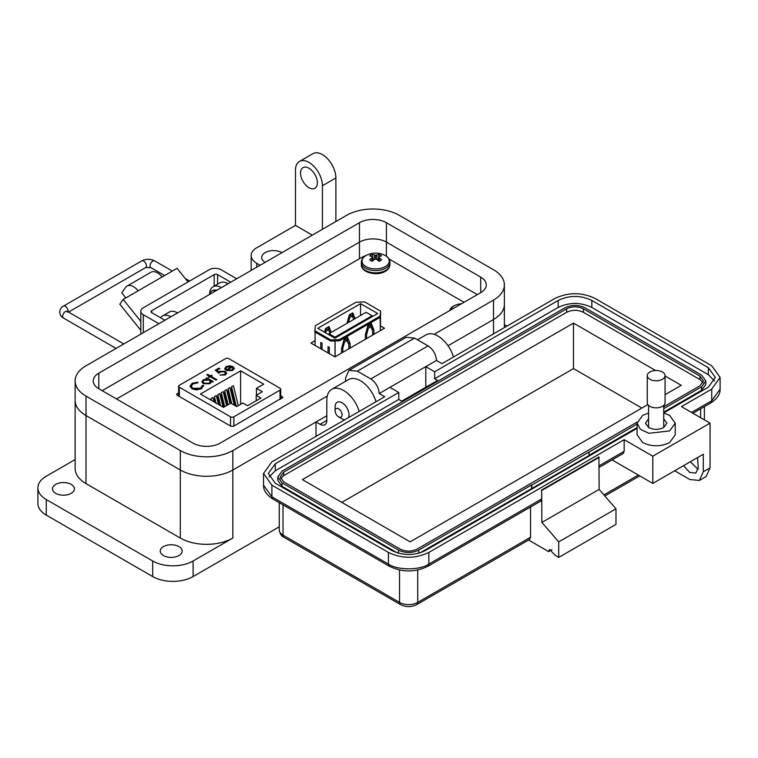 <?xml version="1.0" encoding="UTF-8"?>
<svg xmlns="http://www.w3.org/2000/svg" width="758" height="758" viewBox="0 0 758 758"><rect width="100%" height="100%" fill="white"/><g stroke="black" fill="none" stroke-linecap="round" stroke-linejoin="round"><path stroke-width="1.14" d="M320.767 348.727L320.767 342.398L322.046 343.137L322.046 349.466L322.046 343.137M328.034 352.925L328.034 346.596L329.323 347.335L329.323 353.664L329.323 347.335M380.355 330.621L380.601 311.121L380.09 316.152L339.461 339.612L330.734 339.916L330.734 341.1L335.017 340.948L335.017 356.8M315.072 345.44L315.072 332.061M341.545 353.029L341.545 348.509L344.113 339.262L347.534 337.291L350.101 343.573L350.101 348.093M348.822 348.832L348.822 344.691L347.107 340.503L344.539 341.981L342.834 348.14L342.834 352.29M380.09 316.152L380.345 330.63M335.093 356.753L335.093 340.948L339.461 340.797L380.09 317.346M372.614 335.093L372.614 330.952L370.899 326.764L368.331 328.242L366.626 334.411L366.626 338.551M365.337 339.29L365.337 334.771L367.905 325.533L371.325 323.552L373.893 329.834L373.893 334.354M330.081 333.075L328.072 327.096M325.125 330.081L327.086 328.944L328.546 329.787L329.929 333.169M353.872 319.336L351.864 313.357M348.917 316.342L350.878 315.205L352.337 316.048L353.721 319.431M380.601 311.121L364.693 301.93L355.966 302.234L315.337 325.684L314.826 331.909L330.734 341.1M339.461 339.612L339.461 340.797M377.655 313.518L360.543 303.636L317.773 328.328L334.884 338.21L377.655 313.518M330.734 339.916L314.826 330.725M325.552 332.819L325.978 331.265L328.546 329.787M331.331 332.355L328.972 326.575L325.552 328.546L324.528 332.231M355.123 318.616L352.764 312.836L349.343 314.816L346.984 323.315M348.386 322.51L349.77 317.526L352.337 316.048M360.543 315.489L360.543 303.636M372.093 328.148L372.093 329.683L372.083 328.129M347.107 340.503L345.657 339.66L343.687 340.797M346.633 337.812L348.652 344.265M370.425 324.073L372.443 330.535M370.899 326.764L369.449 325.921L367.478 327.058M353.361 318.549L354.791 318.805M348.756 316.939L349.77 317.526M324.964 330.678L325.978 331.265M329.569 332.288L331 332.544M342.834 348.14L341.811 347.552M344.539 341.981L343.526 341.394M350.101 343.573L348.652 342.73M366.626 334.411L365.602 333.823M368.331 328.242L367.317 327.655M373.893 329.834L372.443 328.991M328.972 333.719L334.96 337.177L372.083 315.745L366.095 312.287L328.972 333.719L328.972 334.799M372.083 315.745L372.083 316.73M334.96 337.177L334.96 338.163M315.072 340.655L310.932 343.052L334.884 356.876L384.495 328.233L380.345 325.836M366.398 255.304L362.305 257.085L116.552 398.973M464.038 302.3L388.949 258.952M178.632 392.777L176.567 394.397M177.069 395.164L177.069 393.686L177.164 395.221L230.858 426.223L233.521 426.28L282.781 397.41M282.279 398.13L282.184 396.586L280.716 395.742M233.881 426.072L233.881 416.796L280.024 390.152A2.378 1.374 180 0 0 280.716 389.186A2.378 1.374 180 0 0 280.024 388.21L228.831 358.657A2.378 1.374 0 0 0 225.467 358.657L179.324 385.291A2.378 1.374 0 0 0 178.632 386.267A2.378 1.374 0 0 0 179.324 387.234L230.517 416.796L230.517 426.024M233.113 368.369L234.07 368.199L232.858 370.482L226.235 370.435L224.813 368.748L226.14 366.578L230.044 365.801L233.009 366.701L227.192 370.065L231.957 370.075L232.99 367.905L234.07 367.706L234.317 368.587M233.104 368.814L232.99 367.905M210.279 376.792L209.142 377.446L208.336 376.991L209.483 376.328L206.849 374.812L207.654 374.348L210.279 375.864L211.425 375.21L212.221 375.665L211.084 376.328L216.788 379.625L215.992 380.09L210.279 376.792M203.551 386.21L203.495 385.405L201.495 388.721L196.256 389.944L191.954 388.759L190.021 386.125L192.115 383.321L197.866 382.155L197.696 382.866L192.977 383.88L191.243 386.21L192.807 388.333L200.576 388.2L202.272 385.5L203.495 385.405L203.57 385.964M202.272 386.068L202.272 385.5M263.708 384.164L256.441 388.361L262.344 391.772L256.185 395.325L260.885 398.035L247.544 405.748L242.835 403.029L236.676 406.582L230.783 403.18L223.506 407.378L200.415 394.037L240.618 370.833L263.708 384.164M233.881 416.796A2.378 1.374 180 0 1 230.517 416.796M211.444 381.975L210.023 383.671L203.239 383.671L201.874 381.767L203.305 379.758L207.256 379L206.053 378.308L206.849 377.844L213.368 381.606L211.463 381.748M224.472 371.79L220.351 371.894L218.844 373.296L215.31 370.198L218.958 368.085L219.877 368.615L216.845 370.359L218.711 371.989L219.583 371.287L225.306 371.354L226.689 373.192L225.334 374.954L220.104 375.077L224.472 374.405L225.42 373.078L224.472 371.79M231.957 370.075L231.957 370.567L227.192 370.558L227.192 370.065M230.044 365.801L233.009 367.194M226.14 366.578L226.14 367.071L230.044 366.294M224.813 369.241L226.14 367.071M234.07 368.199L234.298 368.833M231.957 370.567L232.99 368.397M211.084 376.328L216.362 379.872M211.425 375.21L211.795 375.911M210.279 375.864L210.279 376.356L211.425 375.703M207.654 374.348L210.279 376.356M209.483 376.328L208.763 377.238M203.495 385.898L202.291 385.993L200.576 388.2M192.807 388.333L192.807 388.835L200.576 388.693M191.262 386.466L192.807 388.835M192.115 383.321L192.115 383.813L197.866 382.648M190.031 386.372L192.115 383.813M256.441 395.174L256.441 388.361M240.618 404.308L240.618 370.833M234.942 405.577L231.541 391.545L231.541 386.76L233.426 385.67L238.268 405.663M227.078 405.312L224.7 395.486L224.7 390.711L226.585 389.621L229.977 403.635M214.637 402.252L214.438 396.633L216.324 395.543L218.484 404.469M219.176 404.867L217.859 399.438L217.859 394.662L219.744 393.573L223.013 407.093M211.018 400.158L211.018 398.613L212.903 397.524L213.946 401.854M223.657 407.292L221.279 397.467L221.279 392.682L223.165 391.592L226.557 405.615M230.498 403.341L228.12 393.516L228.12 388.731L230.006 387.641L234.25 405.179M256.185 395.325L256.185 400.755M207.256 379L203.305 380.26L201.893 382.004M203.305 379.758L203.305 380.26M206.849 377.844L212.941 381.852M224.472 374.405L225.391 373.324M220.9 374.613L220.9 375.106L224.472 374.897M225.306 371.354L226.661 373.448M219.583 371.287L219.583 371.78L225.306 371.846M218.711 371.989L218.711 372.481L219.583 371.78M216.845 370.359L218.711 372.481M218.958 368.085L219.45 368.862M215.651 370.491L218.958 368.577M225.912 368.568L226.983 367.014L231.417 366.701L226.471 370.046L231.417 366.701M225.912 368.833L226.471 370.046M231.541 386.76L236.288 406.354M224.7 390.711L228.092 404.725M214.438 396.633L215.983 403.029M217.859 394.662L220.521 405.644M211.018 398.613L211.454 400.413M221.279 392.682L224.671 406.705M228.12 388.731L231.758 403.739M210.364 381.871L209.246 383.681L204.044 383.709L203.021 381.985M226.471 369.553L225.912 368.341M204.11 380.213L209.322 380.194L210.392 381.625L209.246 383.188L204.044 383.216L203.002 381.738L204.11 380.213M204.044 383.709L204.044 383.216M209.246 383.681L209.246 383.188M434.135 334.344L493.505 300.064A37.151 21.451 0 0 0 504.383 284.904A37.151 21.451 0 0 0 493.505 269.734L399.21 215.291A37.151 21.451 0 0 0 346.671 215.291L86.005 365.782A37.151 21.451 0 0 0 75.127 380.952A37.151 21.451 0 0 0 86.005 396.112L180.309 450.555A37.151 21.451 0 0 0 232.839 450.555L327.238 396.055M98.805 388.731A19.054 11 180 0 1 93.225 380.952A19.054 11 180 0 1 98.805 373.173L359.463 222.681A19.054 11 180 0 1 386.409 222.681L480.705 277.125A19.054 11 180 0 1 486.285 284.904A19.054 11 180 0 1 480.705 292.673L220.047 443.165A19.054 11 180 0 1 193.101 443.165L98.805 388.731L98.805 373.173M493.505 300.064L493.505 319.506L448.035 345.762L493.505 319.506A37.151 21.451 0 0 0 504.383 304.346L504.383 284.904M316.02 436.362L316.02 421.979L232.839 469.998L232.839 538.057A37.151 21.451 180 0 1 180.309 538.057L86.005 483.613A37.151 21.451 180 0 1 75.127 468.444L75.127 400.395A37.151 21.451 0 0 0 86.005 415.555L180.309 469.998A37.151 21.451 0 0 0 232.839 469.998L326.802 415.754M359.463 258.724L359.463 242.124L102.178 390.673L359.463 242.124A19.054 11 180 0 1 386.409 242.124L477.341 294.625L386.409 242.124L386.409 256.261M140.808 330.317L119.83 304.223L123.194 299.438L138.164 290.797A13.028 7.523 -120 0 0 127.041 286.06A13.028 7.523 -120 0 0 125.582 287.424L121.773 292.844L125.837 297.903M188.031 281.948L177.088 268.323L162.117 276.964A13.028 7.523 -120 0 0 150.994 272.236L127.041 286.06M131.39 294.701L131.409 294.673A3.506 2.028 60 0 1 131.807 294.312A3.506 2.028 60 0 1 132.356 294.151M140.808 321.345L123.194 299.438M214.173 286.154L214.173 274.623L151.733 310.676A2.416 1.393 0 0 0 151.022 311.671A2.416 1.393 0 0 0 151.733 312.656L164.884 320.246M236.733 278.764L221.128 269.753A8.471 4.889 0 0 0 209.151 269.753L143.29 307.776A8.471 4.889 0 0 0 140.808 311.235A8.471 4.889 0 0 0 143.29 314.693L158.896 323.704M214.173 274.623A2.416 1.393 180 0 1 217.593 274.623L230.745 282.222M216.854 290.238A13.274 7.665 -120 0 0 212.581 290.598L211.833 291.034A13.274 7.665 -120 0 0 209.388 294.549M216.106 290.674A13.274 7.665 -120 0 0 211.833 291.034M335.121 410.817A4.918 2.843 60 0 1 338.599 408.808A4.918 2.843 60 0 1 342.076 414.834A4.918 2.843 60 0 1 338.599 416.843A4.918 2.843 60 0 1 335.121 410.817L335.121 406.8A9.845 5.685 60 0 1 337.158 402.299A9.845 5.685 60 0 1 342.076 402.782A9.845 5.685 60 0 1 349.04 414.834A9.845 5.685 60 0 1 348.509 417.611M342.076 418.852L338.599 416.843L342.076 418.852A9.845 5.685 60 0 0 344.748 419.78M163.463 555.548A10.953 6.32 180 0 1 160.26 551.075A10.953 6.32 180 0 1 167.016 545.239A10.953 6.32 180 0 1 178.954 546.603A10.953 6.32 180 0 1 182.166 551.075A10.953 6.32 180 0 1 175.401 556.922A10.953 6.32 180 0 1 163.463 555.548M55.704 493.335A10.953 6.32 180 0 1 52.492 488.863A10.953 6.32 180 0 1 59.257 483.017A10.953 6.32 180 0 1 71.195 484.39A10.953 6.32 180 0 1 74.398 488.863A10.953 6.32 180 0 1 67.633 494.709A10.953 6.32 180 0 1 55.704 493.335M265.167 262.344A11.91 6.879 180 0 1 261.681 257.483A11.91 6.879 180 0 1 269.033 251.135A11.91 6.879 180 0 1 282.014 252.622M308.951 187.681A11.91 6.879 60 0 1 301.172 177.192A11.91 6.879 60 0 1 303.001 167.651A11.91 6.879 60 0 1 308.951 168.238A11.91 6.879 60 0 1 316.73 178.727A11.91 6.879 60 0 1 314.902 188.268A11.91 6.879 60 0 1 308.951 187.681M75.127 459.566L46.266 476.223A28.577 16.496 0 0 0 37.9 487.887L37.9 503.445A28.577 16.496 0 0 0 46.266 515.108L152.69 576.554A28.577 16.496 0 0 0 193.101 576.554L279.257 526.81M232.839 538.057L193.101 560.996A28.577 16.496 180 0 1 152.69 560.996L152.69 576.554M37.9 487.887A28.577 16.496 0 0 0 46.266 499.55L152.69 560.996M232.839 450.555L232.839 469.998A37.151 21.451 180 0 1 180.309 469.998L180.309 538.057M312.315 235.122L295.478 225.401L256.754 247.762A19.054 11 0 0 0 251.173 255.541A19.054 11 0 0 0 256.754 263.32L260.117 265.262M75.127 380.952L75.127 400.395A37.151 21.451 0 0 0 86.005 415.555L180.309 469.998L180.309 450.555M316.02 421.979L320.065 424.309L326.802 420.415A9.522 5.495 60 0 1 324.831 424.783A9.522 5.495 60 0 1 320.065 424.309M493.505 333.899L493.505 319.506A37.151 21.451 0 0 0 504.383 304.346L504.383 327.617M359.188 411.442A23.811 13.748 -120 0 0 331.729 389.299A23.811 13.748 -120 0 0 326.802 400.196L326.802 420.415M376.025 401.721A23.811 13.748 -120 0 0 348.566 379.578L331.729 389.299M453.483 356.999A23.811 13.748 -120 0 0 426.024 334.856L417.487 339.783M506.969 326.12L504.383 324.623M295.478 225.401L295.478 170.18A19.054 11 -120 0 1 299.429 161.463A19.054 11 -120 0 1 314.106 166.571A19.054 11 -120 0 1 322.425 185.738L322.425 229.295M299.429 161.463L312.893 153.684A19.054 11 60 0 1 327.579 158.792A19.054 11 60 0 1 335.889 177.959L335.889 221.516M170.872 316.787A16.667 9.627 -120 0 0 162.544 315.963A16.667 9.627 -120 0 0 160.611 317.782M162.544 315.963L169.28 312.069A16.667 9.627 60 0 1 177.609 312.902M221.393 287.623A16.667 9.627 -120 0 0 213.055 286.799A16.667 9.627 -120 0 0 209.615 293.81M213.055 286.799L219.792 282.905A16.667 9.627 60 0 1 228.13 283.729M359.463 222.681L359.463 242.124A19.054 11 180 0 1 386.409 242.124L386.409 222.681M637.108 423.144L637.108 434.808L642.689 442.587C651.672 446.85 660.654 446.85 669.636 442.587L675.217 434.808L675.217 423.144L669.636 430.923L648.876 433.301L640.32 429.255L637.108 423.144L642.689 415.365L648.583 413.053M648.583 418.767L645.446 423.144L648.583 427.512C653.633 429.909 658.693 429.909 663.743 427.512L666.879 423.144L663.743 418.767M551.995 549.654L548.621 551.597L528.572 540.028M699.369 480.468L703.31 471.751L703.31 454.25L652.799 483.414L652.799 456.193L710.047 423.144L710.047 467.866L706.105 476.583L699.369 480.468L689.837 479.53L674.686 470.775M548.621 551.597L549.607 549.417L555.358 555.491L558.722 557.433L558.722 541.875L541.885 522.433L541.657 490.019L541.657 498.972L540.672 501.152L427.853 566.283A4.766 2.748 -120 0 0 428.839 564.104L541.657 498.972M530.543 506.998L530.543 537.27L529.558 539.459L416.739 604.59A4.766 2.748 -120 0 0 417.724 602.411A12.858 7.428 180 0 1 399.542 602.411L283.018 535.139A12.858 7.428 180 0 1 279.257 529.889L279.257 502.687M558.722 557.433L615.979 524.375L615.979 508.826L599.142 489.384L598.915 456.97L541.657 490.019M697.568 457.567L698.26 467.658L695.797 473.106L689.619 472.386L683.564 465.649M698.118 469.354L690.301 461.764M710.047 423.144L681.423 406.61L711.734 389.119L720.1 377.446L711.734 365.782L595.21 298.51C581.737 292.114 568.263 292.114 554.799 298.51L441.98 363.641L436.475 360.467C435.983 354.28 433.169 349.419 428.062 345.885L414.588 338.106L406.25 337.282L349.002 370.34L345.553 377.967L345.553 381.321M599.142 457.358L541.885 490.417M541.885 522.433L599.142 489.384M558.722 541.875L615.979 508.826M599.142 465.782L624.166 451.332L624.166 439.668L428.839 552.44C415.375 558.835 401.901 558.835 388.428 552.44L271.904 485.167L263.538 473.504L271.904 461.83L384.723 396.699L379.227 393.525L389.915 387.347L398.784 392.473L275.277 463.782L268.304 473.504L275.277 483.225L391.801 550.498C403.019 555.822 414.247 555.822 425.475 550.498L637.108 428.308M652.799 483.414L613.061 460.476L613.061 459.357M663.743 412.93L708.36 387.167L715.334 377.446L708.36 367.725L591.837 300.452C580.619 295.127 569.391 295.127 558.163 300.452L434.656 371.761L425.788 366.645L436.475 360.467M652.799 456.193L624.166 439.668M379.227 393.525C378.697 387.347 375.892 382.487 370.804 378.943L357.34 371.164L349.002 370.34M624.166 451.332L623.18 453.511L599.142 467.392M663.743 413.053L669.636 415.365L675.217 423.144M269.09 477L275.277 470.775L398.784 399.466L401.702 401.153L437.574 380.45L434.656 378.763L434.656 371.761M389.915 387.347L425.788 366.645L425.788 387.253M434.656 378.763L558.163 307.454C569.391 302.129 580.619 302.129 591.837 307.454L708.36 374.727L714.548 380.952M398.784 399.466L398.784 392.473M531.784 488.597L531.784 485.101L589.032 452.052L589.032 455.549L420.093 552.828M397.183 552.828L282.014 486.333L277.826 480.496L277.826 477L282.014 471.163L564.9 307.843C571.636 304.65 578.373 304.65 585.1 307.843L701.624 375.115L705.812 380.952L701.624 386.779L663.743 408.657M705.812 380.952L705.812 384.448L701.624 390.285L663.743 412.153M637.108 427.531L589.032 455.283M589.032 452.052L637.108 424.025M531.557 488.474L531.557 484.968L418.738 550.109C412.001 553.302 405.265 553.302 398.537 550.109L282.014 482.837L277.826 477M637.213 422.026L417.052 549.133C411.442 551.767 405.833 551.767 400.215 549.133L283.691 481.861L280.204 477L283.691 472.139L566.586 308.819C572.195 306.185 577.804 306.185 583.423 308.819L699.947 376.091L703.433 380.952L699.947 385.813L663.743 406.714M280.602 478.753L283.691 475.636L566.586 312.315C572.195 309.652 577.804 309.652 583.423 312.315L699.947 379.587L703.036 382.705M665.06 375.977L681.253 385.32L665.06 394.672M647.882 404.592L410.154 541.847L302.385 479.625L573.484 323.107L655.594 370.51M573.484 323.107L573.484 368.606L641.846 408.069M341.792 502.374L573.484 368.606M665.06 375.636L665.06 402.697A8.897 5.135 180 0 1 662.454 406.335A8.897 5.135 180 0 1 652.761 407.453A8.897 5.135 180 0 1 647.266 402.697L647.266 375.636A8.897 5.135 180 0 1 649.871 372.007A8.897 5.135 180 0 1 659.574 370.889A8.897 5.135 180 0 1 665.06 375.636A8.897 5.135 180 0 1 662.454 379.275A8.897 5.135 180 0 1 652.761 380.383A8.897 5.135 180 0 1 647.266 375.636M461.556 303.731A20.722 20.722 0 0 0 455.321 305.218L455.321 305.218A13.578 7.836 -0 0 0 453.587 306.071A13.578 7.836 -0 0 0 449.74 310.553M370.804 255.076A6.831 3.942 -0 0 0 369.696 255.91A20.722 10.877 55.8 0 1 371.79 256.545A20.674 5.391 72.4 0 1 372.273 257.142A20.674 7.476 99.2 0 0 371.79 257.928A20.722 12.962 115.5 0 0 369.696 259.814A6.831 3.942 0 0 0 370.804 260.657A6.831 3.942 0 0 0 372.244 261.292A20.722 10.877 -55.8 0 1 374.433 259.454A20.674 14.497 -32.3 0 1 375.636 259.084A20.674 14.497 32.3 0 1 376.83 259.454A20.722 10.877 55.8 0 1 379.019 261.292A6.831 3.942 0 0 0 380.469 260.657A6.831 3.942 0 0 0 381.568 259.814A20.722 12.962 -115.5 0 0 379.474 257.928A20.674 7.476 -99.2 0 0 378.991 257.142A20.674 5.391 -72.4 0 1 379.474 256.545A20.722 10.877 -55.8 0 1 381.568 255.91A6.831 3.942 0 0 0 379.019 254.432A20.722 12.962 115.5 0 0 376.83 255.02A20.674 16.581 140.4 0 0 375.636 255.2A20.674 16.581 -140.4 0 0 374.433 255.02A20.722 12.962 -115.5 0 0 372.244 254.432A6.831 3.942 -0 0 0 370.804 255.076M366.029 255.512A13.578 7.836 -0 0 0 366.029 266.598A13.578 7.836 -0 0 0 385.235 266.598A13.578 7.836 -0 0 0 383.501 254.669L383.501 254.669A20.722 20.722 0 0 0 367.763 254.669L367.763 254.669A13.578 7.836 -0 0 0 366.029 255.512M372.074 261.235L371.79 257.928M372.709 260.875L372.273 257.142M373.012 260.61L372.244 254.432M374.168 259.662L374.433 255.02M375.636 259.084L375.636 255.2M377.096 259.662L376.83 255.02M378.261 260.61L379.019 254.432M378.555 260.875L378.991 257.142M379.19 261.235L379.474 257.928M282.184 396.586L282.184 398.187M179.324 396.472L179.324 387.234M280.024 390.152L280.024 399.428M86.005 396.112L86.005 483.613M480.705 277.125L480.705 292.673M131.409 294.673L132.318 294.151M151.733 310.676L151.733 312.656M162.117 276.964L138.164 290.797M217.593 284.174L217.593 274.623M143.29 332.715L143.29 314.693M67.367 312.078L67.32 311.367A3.866 2.227 120 0 0 64.345 312.4A3.866 2.227 120 0 0 62.658 316.285A3.866 2.227 120 0 0 63.464 318.057C61.445 317.223 60.166 315.233 59.645 312.078C60.166 308.932 61.445 306.943 63.464 306.109A3.866 2.227 -120 0 1 66.439 307.142A3.866 2.227 -120 0 1 68.125 311.026A3.866 2.227 -120 0 1 68.031 311.775M164.609 275.524L150.861 267.593L145.621 267.593A3.866 2.227 -120 0 0 146.417 265.821A3.866 2.227 -120 0 0 144.731 261.936A3.866 2.227 -120 0 0 141.755 260.904L63.464 306.109M150.861 267.593A3.866 2.227 -60 0 1 150.065 265.821A3.866 2.227 -60 0 1 152.794 261.093A3.866 2.227 -60 0 1 154.727 260.904C150.406 258.762 146.076 258.762 141.755 260.904M193.101 560.996L193.101 576.554M256.754 263.32L256.754 267.204M46.266 499.55L46.266 515.108M335.889 177.959L322.425 185.738M638.312 475.058L603.927 494.908M710.047 467.866L703.31 471.751M279.257 529.889C279.958 533.869 281.55 536.351 284.004 537.318A4.766 2.748 -60 0 1 283.018 535.139L283.018 504.856M284.004 537.318L400.527 604.59A4.766 2.748 -60 0 1 399.542 602.411L399.542 570.025M530.543 537.27L417.724 602.411L417.724 570.025M428.839 552.44L428.839 564.104C419.752 570.395 397.524 570.395 388.428 564.104L271.904 496.831L263.538 485.167L263.538 473.504M700.619 417.696L700.619 408.808M691.523 412.447L711.734 400.783L711.734 389.119M263.538 485.167C263.32 490.199 266.437 494.813 272.889 499.01A4.766 2.748 -60 0 1 271.904 496.831L271.904 485.167M272.889 499.01L389.413 566.283A4.766 2.748 -60 0 1 388.428 564.104L388.428 552.44M692.916 413.252L710.748 402.962A4.766 2.748 -120 0 0 711.734 400.783L720.1 389.119L720.1 377.446M428.062 345.885L370.804 378.943M558.163 307.454L558.163 300.452M591.837 307.454L591.837 300.452M708.36 374.727L708.36 367.725M275.277 470.775L275.277 463.782M357.34 371.164L414.588 338.106M701.624 390.285L701.624 386.779M282.014 486.333L282.014 482.837M398.537 553.226L398.537 550.109M418.738 553.226L418.738 550.109M283.691 475.636L283.691 472.139M699.947 376.091L699.947 379.587M583.423 308.819L583.423 312.315M566.586 308.819L566.586 312.315M367.763 254.669L365.953 255.55C362.978 257.303 361.443 259.558 361.348 262.325A14.288 8.253 -0 0 0 365.527 268.161A14.288 8.253 -0 0 0 385.737 268.161A14.288 8.253 -0 0 0 389.925 262.325L389.925 264.57A14.288 8.253 -0 0 1 385.737 270.407A14.288 8.253 -0 0 1 365.527 270.407A14.288 8.253 -0 0 1 361.348 264.57C360.836 272.577 377.001 276.528 385.31 271.345C388.286 269.592 389.82 267.337 389.925 264.57M178.632 386.267L178.632 396.064M191.243 386.703L191.243 386.21M225.42 373.571L225.42 373.078M280.716 389.186L280.716 399.03M203.002 382.231L203.002 381.738M210.392 382.117L210.392 381.625M140.808 334.145L140.808 311.235M67.32 311.367L123.791 343.971M63.464 318.057L116.069 348.424M145.621 267.593L68.561 312.078M189.604 281.038L185.322 278.565M172.331 271.07L154.727 260.904M251.173 270.426L251.173 255.541M639.714 475.863L604.856 495.978M416.739 604.59C411.338 607.262 405.937 607.262 400.527 604.59M704.381 419.875L704.381 406.639M427.853 566.283C415.043 572.48 402.233 572.48 389.413 566.283M710.748 402.962C717.201 398.765 720.318 394.151 720.1 389.119M648.583 427.512L648.583 405.397M663.743 427.512L663.743 405.397M455.321 305.218L453.511 306.099L449.248 310.837M361.348 262.325L361.348 264.57M389.925 262.325C389.745 258.971 387.603 256.412 383.501 254.669"/></g></svg>
